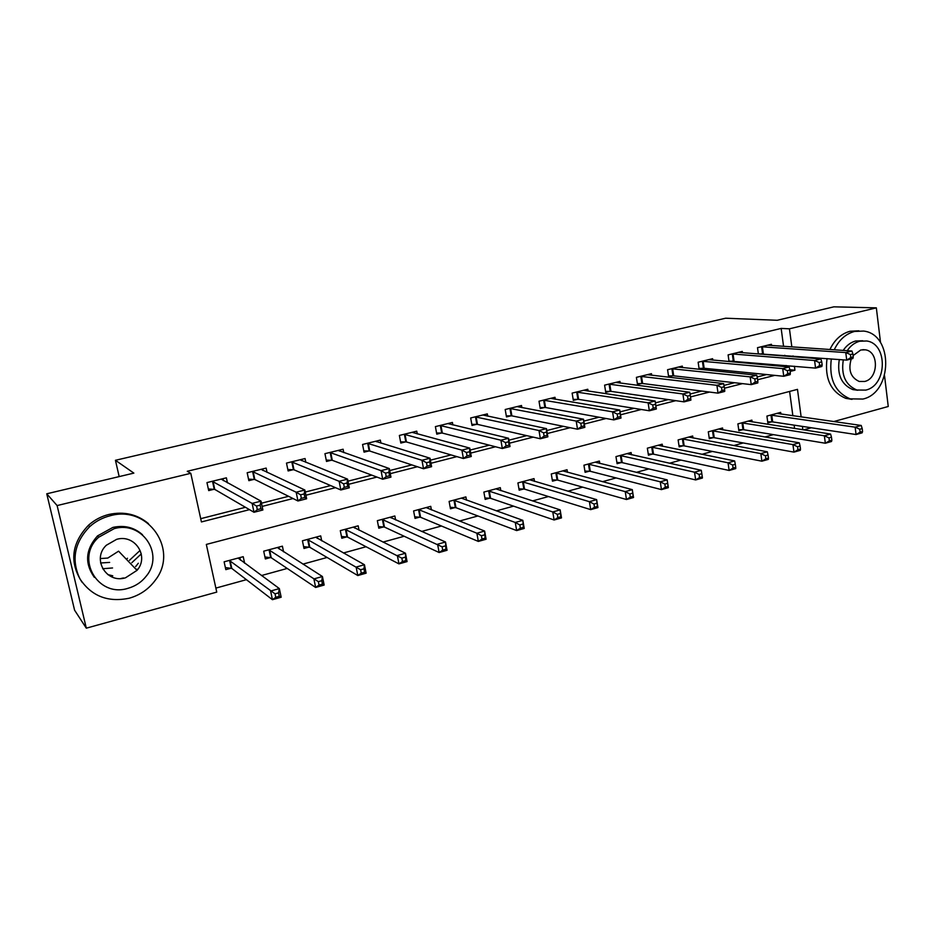 <?xml version="1.0" encoding="UTF-8"?>
<svg xmlns="http://www.w3.org/2000/svg" width="935" height="935" viewBox="0 0 935 935"><rect width="100%" height="100%" fill="white"/><g stroke="black" fill="none" stroke-linecap="round" stroke-linejoin="round"><path stroke-width="1.4" d="M127.476 558.242L126.985 558.85M884.533 375.695L888.25 406.491L833.74 421.568M811.335 427.751L803.656 429.878M215.868 588.092L246.419 579.677M261.473 575.539L287.232 568.445M302.928 564.121L327.098 557.47M343.425 552.982L366.076 546.741M382.988 542.09L404.189 536.258M421.65 531.454L441.449 525.996M459.447 521.052L477.902 515.968M496.403 510.872L513.572 506.151M532.541 500.926L548.483 496.543M567.896 491.202L582.645 487.135M602.491 481.677L616.107 477.937M636.349 472.362L648.867 468.914M669.495 463.234L680.949 460.078M701.951 454.305L712.4 451.43M733.73 445.563L743.208 442.956M764.865 436.984L773.397 434.635M801.143 416.94L797.485 389.369L206.331 544.427L216.745 592.112L86.312 628.168L57.117 505.566L190.787 473.309L201.422 521.94L249.505 509.657M57.117 505.566L46.75 493.797L74.59 610.193L86.312 628.168M794.563 428.464L794.119 425.144M792.868 415.771L789.607 391.438M780.877 414.065L780.655 412.393L766.91 416.087L767.845 422.854L771.585 421.849M752.137 421.884L751.892 420.119L737.89 423.882L738.86 430.708L742.659 429.679M722.837 429.855L722.568 427.985L708.298 431.818L709.303 438.714L713.183 437.662M692.975 437.989L692.683 436.014L678.12 439.917L679.172 446.872L683.123 445.796M662.518 446.299L662.202 444.195L647.359 448.181L648.434 455.193L652.466 454.094M631.464 454.784L631.113 452.54L615.966 456.607L617.088 463.678L621.202 462.568M599.779 463.456L599.393 461.06L583.943 465.209L585.111 472.339L589.319 471.205M567.463 472.315L567.042 469.744L551.276 473.975L552.48 481.174L556.769 480.017M534.493 481.385L534.014 478.615L517.92 482.939L519.182 490.197L523.553 489.017M500.833 490.665L500.307 487.661L483.874 492.079L485.183 499.407L489.648 498.191M466.483 500.167L465.887 496.906L449.116 501.405L450.471 508.804L455.029 507.565M431.409 509.914L430.743 506.338L413.609 510.942L415.023 518.399L419.675 517.137M395.61 519.93L394.85 515.98L377.343 520.678L378.804 528.205L383.56 526.919M359.04 530.227L358.175 525.821L340.293 530.624L341.813 538.233L346.663 536.912M321.698 540.839L320.705 535.884L302.426 540.792L303.992 548.471L308.959 547.127M283.574 551.825L282.393 546.169L263.705 551.183L265.341 558.943L270.414 557.564M244.643 563.256L243.229 556.687L224.119 561.818L225.814 569.637L231.015 568.235M783.565 346.371L781.157 328.419L187.269 471.275L190.787 473.309M200.709 518.68L245.449 507.284M261.461 503.205L288.564 496.298M305.266 492.044L330.651 485.581M347.995 481.163L371.744 475.12M389.696 470.55L411.856 464.905M430.38 460.184L451.044 454.924M470.106 450.062L489.332 445.177M508.909 440.186L526.744 435.64M546.811 430.532L563.314 426.325M583.837 421.101L599.078 417.22M620.034 411.879L634.059 408.315M655.423 402.868L668.28 399.596M690.053 394.056L701.753 391.064M723.959 385.419L734.524 382.719M757.14 376.969L766.606 374.549M786.288 366.719L786.136 365.503M784.874 356.083L784.769 355.3M771.585 345.553L771.41 344.279L757.502 347.68L758.378 354.003M760.202 354.155L762.235 353.64M742.483 352.764L742.296 351.408L728.108 354.891L729.055 361.576M729.896 361.646L732.947 360.887M712.809 360.115L712.599 358.689L698.141 362.231L699.17 369.255L703.097 368.273M682.55 367.619L682.316 366.111L667.578 369.722L668.642 376.805L672.651 375.812M651.683 375.286L651.438 373.673L636.396 377.354L637.506 384.507L641.585 383.49M620.209 383.105L619.94 381.398L604.594 385.15L605.74 392.361L609.912 391.333M588.092 391.099L587.799 389.264L572.138 393.109L573.33 400.379L577.585 399.327M555.32 399.268L554.993 397.305L539.004 401.22L540.243 408.56L544.591 407.496M521.87 407.637L521.508 405.509L505.192 409.507L506.478 416.917L510.907 415.818M487.731 416.18L487.322 413.889L470.667 417.968L472 425.448L476.523 424.326M452.867 424.946L452.411 422.445L435.394 426.617L436.785 434.167L441.402 433.022M417.267 433.922L416.765 431.175L399.374 435.441L400.811 443.061L405.533 441.893M380.907 443.132L380.335 440.104L362.57 444.464L364.054 452.154L368.881 450.962M343.776 452.598L343.11 449.232L324.948 453.674L326.502 461.446L331.434 460.23M305.827 462.346L305.055 458.547L286.496 463.094L288.109 470.948L293.146 469.697M267.059 472.42L266.159 468.084L247.179 472.736L248.85 480.66L254.004 479.375M227.462 482.869L226.387 477.832L206.962 482.589L208.704 490.594L213.975 489.285M46.75 493.797L133.857 473.11L115.437 460.289L119.166 476.593M115.437 460.289L725.607 318.216L777.219 320.284L833.856 306.832L876.34 307.849L880.548 342.677M781.157 328.419L789.444 328.816L876.34 307.849M790.133 371.44L794.937 370.213L794.411 366.228M793.149 356.738L793.044 355.943M791.84 346.932L789.444 328.816M262.139 506.419L293.029 498.53M305.92 495.234L335.501 487.673M348.615 484.318L376.945 477.072M390.281 473.659L417.407 466.729M430.953 463.269L456.911 456.631M470.656 453.113L495.515 446.766M509.435 443.202L533.219 437.124M547.314 433.524L570.069 427.704M584.328 424.058L606.102 418.494M620.501 414.813L641.328 409.483M655.867 405.767L675.783 400.671M690.497 396.919L709.49 392.057M724.438 388.235L742.472 383.63M757.642 379.75L774.764 375.367M802.849 429.749L802.405 426.407M789.876 369.746L794.937 370.213M112.773 575.82L107.77 574.569M140.016 550.493L129.474 560.299M112.551 567.966L102.651 568.737M141.29 553.894L131.812 562.718M853.269 356.936L852.895 353.921L850.429 354.552L850.803 357.567L853.269 356.936L852.872 358.526L846.724 360.115L845.778 352.577L761.289 346.756M850.429 354.552L845.778 352.577L851.937 351.022L767.658 345.19M850.803 357.567L846.724 360.115L758.343 353.804M852.895 353.921L851.937 351.022M862.561 431.502L862.199 428.546L859.768 429.235L860.13 432.192L862.561 431.502L862.14 432.823L856.074 434.541L855.139 427.166L861.217 425.46L776.938 413.387M767.705 421.849L772.672 421.895L856.074 434.541L860.13 432.192M770.65 415.082L855.139 427.166L859.768 429.235M861.217 425.46L862.199 428.546M822.146 364.907L821.748 361.868L819.235 362.511L819.621 365.562L822.146 364.907L821.853 366.497L815.565 368.109L814.584 360.513L731.965 353.944M819.235 362.511L814.584 360.513L820.872 358.911L738.463 352.355M819.621 365.562L815.565 368.109L728.984 361.039M821.748 361.868L820.872 358.911M790.356 373.053L789.946 369.979L787.363 370.646L787.784 373.719L790.356 373.053L790.168 374.631L783.752 376.279L782.724 368.6L702.08 361.261M787.363 370.646L782.724 368.6L789.14 366.976L708.695 359.648M787.784 373.719L783.752 376.279L704.16 368.285L699.041 368.413M789.946 369.979L789.14 366.976M757.864 381.375L757.443 378.278L754.814 378.944L755.235 382.053L757.864 381.375L757.806 382.941L751.237 384.624L750.162 376.875L671.587 368.741M754.814 378.944L750.162 376.875L756.731 375.204L678.342 367.081M755.235 382.053L751.237 384.624L673.703 375.823L668.513 375.928M757.443 378.278L756.731 375.204M831.858 440.186L831.472 437.194L828.994 437.896L829.38 440.888L831.858 440.186L831.531 441.484L825.336 443.237L824.366 435.792L830.572 434.05L748.105 421.136M738.708 429.668L743.734 429.726L825.336 443.237L829.38 440.888M741.7 422.854L824.366 435.792L828.994 437.896M830.572 434.05L831.472 437.194M800.5 449.045L800.103 446.03L797.555 446.743L797.964 449.758L800.5 449.045L800.278 450.331L793.955 452.119L792.938 444.604L799.285 442.828L718.711 429.025M709.139 437.627L714.246 437.72L793.955 452.119L797.964 449.758M712.178 430.778L792.938 444.604L797.555 446.743M799.285 442.828L800.103 446.03M768.465 458.092L768.044 455.053L765.449 455.789L765.87 458.828L768.465 458.092L768.36 459.365L761.896 461.189L760.845 453.604L767.319 451.792L688.744 437.066M678.997 445.75L684.175 445.866L761.896 461.189L765.87 458.828M682.082 438.866L760.845 453.604L765.449 455.789M767.319 451.792L768.044 455.053M724.672 389.883L724.228 386.751L721.539 387.441L721.984 390.573L724.672 389.883L724.719 391.426L718.022 393.144L716.9 385.325L640.487 376.361M721.539 387.441L716.9 385.325L723.608 383.619L647.382 374.666M721.984 390.573L718.022 393.144L642.625 383.514L637.366 383.607M724.228 386.751L723.608 383.619M735.74 467.336L735.296 464.274L732.654 465.022L733.087 468.084L735.74 467.336L735.751 468.587L729.148 470.457L728.038 462.802L734.653 460.943L658.193 445.27M648.259 454.024L653.507 454.176L729.148 470.457L733.087 468.084M651.391 447.105L728.038 462.802L732.654 465.022M734.653 460.943L735.296 464.274M831.308 358.911C828.854 379.002 835.107 392.314 850.09 398.848L862.876 399.058C892.75 392.7 893.603 334.286 863.601 331.06L854.485 331.458C845.661 333.889 838.905 340.013 834.23 349.819M858.891 330.803L850.102 331.247C841.313 333.666 834.581 339.756 829.918 349.515M843.206 350.426C846.526 345.471 850.686 342.327 855.665 340.994L862.724 340.761M843.312 359.846C840.951 375.064 845.474 385.126 856.904 390.035L865.763 390.094C887.21 385.606 888.098 343.683 866.687 340.983L859.721 341.228C854.73 342.561 850.558 345.716 847.227 350.695M851.247 358.947C848.01 370.003 850.663 377.506 859.207 381.457L864.7 381.457C878.444 378.628 879.169 351.782 865.506 349.83L860.808 349.97L853.106 355.58M857.699 390.246L852.872 389.603C841.465 384.717 836.942 374.69 839.303 359.531M827.019 358.584C824.565 378.582 830.818 391.835 845.754 398.345L852.03 399.362M137.024 570.362C149.495 556.372 134.909 533.873 116.641 539.343L106.321 545.257C91.525 558.955 106.45 583.884 125.512 577.795L137.024 570.362L118.593 551.171L107.805 558.055L100.314 558.569M129.24 598.213C140.016 595.139 148.665 589.179 155.222 580.331C179.204 550.224 148.443 504.76 110.19 515.746C102.476 517.698 95.65 521.333 89.702 526.65C74.356 542.534 71.095 559.936 79.931 578.87C91.49 596.168 107.922 602.619 129.24 598.213M148.443 523.6C137.2 514.238 123.993 511.188 108.822 514.472C101.144 516.4 94.353 520.012 88.439 525.295C71.364 543.422 69.225 562.391 82.011 582.189M94.341 577.339C84.442 563.302 85.494 549.488 97.497 535.919L112.89 527.41C124.378 524.921 134.266 527.375 142.529 534.773M127.955 588.325C135.423 586.222 141.536 582.154 146.257 576.124C164.642 554.361 142.202 520.433 114.175 528.661L98.713 537.216C74.73 558.277 98 598.049 127.955 588.325M135.598 566.622L138.31 563.256M136.475 569.789L136.966 569.193M120.942 578.496L123.502 577.959M100.583 562.987L109.652 562.402M690.743 398.579L690.275 395.411L687.529 396.113L687.996 399.28L690.743 398.579L690.918 400.11L684.069 401.863L682.889 393.962L608.767 384.133M687.529 396.113L682.889 393.962L689.749 392.221L615.791 382.403M687.996 399.28L684.069 401.863L610.929 391.356L605.588 391.426M690.275 395.411L689.749 392.221M652.747 404.984L653.238 408.186L656.043 407.461L655.564 404.271L652.747 404.984L648.119 402.798L655.143 401.022L656.358 408.981L649.346 410.781L648.119 402.798L576.392 392.057M583.569 390.304L655.143 401.022L655.564 404.271M653.238 408.186L649.346 410.781L578.59 399.362L573.167 399.397M656.043 407.461L656.358 408.981M617.182 414.065L617.696 417.291L620.571 416.554L620.057 413.328L617.182 414.065L612.565 411.832L619.741 410.009L621.015 418.05L613.839 419.897L612.565 411.832L543.352 400.157M550.68 398.368L619.741 410.009L620.057 413.328M617.696 417.291L613.839 419.897L545.572 407.531L540.068 407.543M620.571 416.554L621.015 418.05M580.799 423.345L581.336 426.605L584.27 425.857L583.744 422.597L580.799 423.345L576.194 421.077L583.533 419.207L584.854 427.33L577.526 429.212L576.194 421.077L509.633 408.42M517.102 406.596L583.533 419.207L583.744 422.597M581.336 426.605L577.526 429.212L511.877 415.865L506.291 415.853M584.27 425.857L584.854 427.33M543.574 432.847L544.123 436.142L547.139 435.371L546.578 432.075L543.574 432.847L538.981 430.532L546.484 428.627L547.863 436.832L540.372 438.76L538.981 430.532L475.202 416.858M482.822 414.988L546.484 428.627L546.578 432.075M544.123 436.142L540.372 438.76L477.469 424.385L471.801 424.326M547.139 435.371L547.863 436.832M702.29 476.792L701.834 473.694L699.123 474.454L699.59 477.551L702.29 476.792L702.419 478.019L695.675 479.935L694.518 472.198L701.285 470.305L627.023 453.639M616.901 462.463L622.231 462.65L695.675 479.935L699.59 477.551M620.092 455.509L694.518 472.198L699.123 474.454M701.285 470.305L701.834 473.694M667.625 483.325L664.855 484.108L665.334 487.228L668.104 486.445L667.169 479.865L668.361 487.661L661.454 489.613L660.262 481.805L667.169 479.865L595.221 462.182M584.913 471.076L590.312 471.298L661.454 489.613L665.334 487.228M588.15 464.076L660.262 481.805L664.855 484.108M668.361 487.661L668.104 486.445M632.644 493.166L629.816 493.972L630.319 497.128L633.147 496.333L632.294 489.648L633.533 497.513L626.485 499.512L625.235 491.623L632.294 489.648L562.776 470.889M552.258 479.854L557.751 480.111L626.485 499.512L630.319 497.128M555.565 472.829L625.235 491.623L629.816 493.972M633.533 497.513L633.147 496.333M596.881 503.24L593.982 504.058L594.496 507.249L597.395 506.431L596.635 499.641L597.933 507.588L590.71 509.633L589.401 501.674L596.635 499.641L529.666 479.784M518.937 488.806L524.523 489.122L590.71 509.633L594.496 507.249M522.303 481.759L589.401 501.674L593.982 504.058M597.933 507.588L597.395 506.431M560.287 513.537L557.318 514.379L557.868 517.604L560.825 516.763L560.147 509.867L561.503 517.896L554.116 519.989L552.76 511.948L560.147 509.867L495.866 488.853M484.926 497.958L490.594 498.308L554.116 519.989L557.868 517.604M488.35 490.875L552.76 511.948L557.318 514.379M561.503 517.896L560.825 516.763M505.461 442.571L506.045 445.901L509.119 445.107L508.546 441.776L505.461 442.571L500.891 440.21L508.57 438.258L510.019 446.544L502.34 448.519L500.891 440.21L440.034 425.472M447.818 423.567L508.57 438.258L508.546 441.776M506.045 445.901L502.34 448.519L442.337 433.08L436.563 432.987M509.119 445.107L510.019 446.544M522.84 524.079L519.813 524.932L520.374 528.193L523.401 527.34L522.829 520.339L524.231 528.439L516.681 530.577L515.255 522.455L522.829 520.339L461.364 498.121M450.191 507.284L455.964 507.693L516.681 530.577L520.374 528.193M453.685 500.178L515.255 522.455L519.813 524.932M524.231 528.439L523.401 527.34M466.448 452.517L467.056 455.883L470.212 455.076L469.604 451.71L466.448 452.517L461.89 450.121L469.767 448.11L471.263 456.49L463.409 458.512L461.89 450.121L404.107 434.284M412.066 432.332L469.767 448.11L469.604 451.71M467.056 455.883L463.409 458.512L406.444 441.963L400.577 441.834M470.212 455.076L471.263 456.49M484.517 534.867L481.408 535.743L482.004 539.039L485.113 538.163L484.622 531.045L486.095 539.238L478.358 541.423L476.873 533.219L484.622 531.045L426.115 507.576M414.719 516.81L420.575 517.277L478.358 541.423L482.004 539.039M418.272 509.692L419.172 509.809L420.575 517.277L419.184 509.82L476.873 533.219L481.408 535.743M486.095 539.238L485.113 538.163M376.361 441.741L376.244 441.11M426.5 462.72L427.131 466.121L430.357 465.291L429.726 461.89L426.5 462.72L421.954 460.265L430.018 458.208L431.584 466.682L423.532 468.751L421.954 460.265L367.397 443.272M375.531 441.285L430.018 458.208L429.726 461.89M427.131 466.121L423.532 468.751L369.769 451.032L363.808 450.857M430.357 465.291L431.584 466.682M390.818 517.055L390.982 517.873M445.282 545.911L442.103 546.811L442.722 550.131L445.901 549.231L445.516 542.008L447.047 550.283L439.134 552.527L437.58 544.228L445.516 542.008L390.129 517.242M378.488 526.534L384.402 527.048L439.134 552.527L442.722 550.131M382.111 519.392L442.103 546.811M447.047 550.283L445.901 549.231M339.347 451.056L339.171 450.191M385.571 473.157L386.225 476.593L389.544 475.751L388.878 472.315L385.571 473.157L381.048 470.656L389.311 468.552L390.947 477.119L382.695 479.234L381.048 470.656L329.891 452.47M338.201 450.425L389.311 468.552L388.878 472.315M386.225 476.593L382.695 479.234L332.287 460.312L326.221 460.078M389.544 475.751L390.947 477.119M354.307 526.861L354.529 527.983M405.1 557.225L401.851 558.148L402.494 561.503L405.743 560.579L405.474 553.24L407.064 561.596L398.953 563.887L397.352 555.519L405.474 553.24L353.348 527.118M341.45 536.468L347.458 537.041L398.953 563.887L402.494 561.503M345.155 529.315L401.851 558.148M407.064 561.596L405.743 560.579M301.526 460.616L301.292 459.471M343.636 483.862L344.325 487.334L347.715 486.469L347.025 482.986L343.636 483.862L339.136 481.303L347.598 479.152L349.304 487.801L340.854 489.975L339.136 481.303L291.545 461.855M300.042 459.775L347.598 479.152L347.025 482.986M344.325 487.334L340.854 489.975L293.976 469.791L287.805 469.499M347.715 486.469L349.304 487.801M316.988 536.877L317.292 538.373M363.949 568.807L360.606 569.754L361.284 573.143L364.615 572.208L363.949 568.807L364.451 564.74L366.123 573.178L357.813 575.539L356.13 567.066L364.451 564.74L315.761 537.204M303.606 546.613L309.801 547.291L357.813 575.539L361.284 573.143M307.393 539.46L360.606 569.754M366.123 573.178L364.615 572.208M262.887 470.48L262.571 468.961M300.649 494.825L301.362 498.343L304.845 497.443L304.132 493.937L300.649 494.825L296.173 492.219L304.857 490.01L306.633 498.764L297.973 500.985L296.173 492.219L252.345 471.462M261.04 469.335L304.857 490.01L304.132 493.937M301.362 498.343L297.973 500.985L254.811 479.491L248.523 479.129M304.845 497.443L306.633 498.764M278.864 547.115L279.273 549.09M321.769 580.682L318.356 581.652L319.045 585.076L322.47 584.106L321.769 580.682L322.435 576.521L324.164 585.053L315.644 587.46L313.903 578.905L322.435 576.521L277.344 547.524M264.921 556.968L271.232 557.739L315.644 587.46L319.045 585.076M268.789 549.815L318.356 581.652M324.164 585.053L322.47 584.106M223.407 480.66L222.974 478.662M256.576 506.069L257.324 509.622L260.888 508.71L260.14 505.157L256.576 506.069L252.134 503.404L261.029 501.148L262.887 509.984L254.004 512.275L252.134 503.404L212.257 481.291M221.139 479.117L261.029 501.148L260.14 505.157M257.324 509.622L254.004 512.275L214.746 489.402L208.353 488.97M260.888 508.71L262.887 509.984M239.886 557.587L240.435 560.182M278.548 592.848L275.042 593.842L275.767 597.301L279.273 596.32L278.548 592.848L279.355 588.594L281.166 597.22L272.436 599.686L270.612 591.049L279.355 588.594L238.074 558.066M225.37 567.557L231.786 568.422L272.436 599.686L275.767 597.301M229.32 560.416L275.042 593.842M281.166 597.22L279.273 596.32M762.387 346.745L763.334 353.64M761.616 346.745L762.563 353.629M771.901 421.849L770.978 415.082M772.672 421.895L771.749 415.117M733.052 353.933L734.033 360.887M732.292 353.933L733.274 360.875M703.143 361.261L704.16 368.285M702.395 361.249L703.412 368.261M672.639 368.741L673.703 375.823M671.903 368.729L672.966 375.8M742.974 429.679L742.016 422.854M743.734 429.726L742.776 422.9M713.499 437.662L712.493 430.778M714.246 437.72L713.241 430.836M683.438 445.808L682.398 438.866M684.175 445.866L683.134 438.924M641.527 376.373L642.625 383.514M640.802 376.349L641.901 383.49M652.782 454.106L651.707 447.105M653.507 454.176L652.431 447.164M609.784 384.145L610.929 391.356M609.071 384.121L610.216 391.321M577.398 392.081L578.59 399.362M576.696 392.057L577.888 399.327M544.345 400.192L545.572 407.531M543.656 400.157L544.895 407.485M510.603 408.466L511.877 415.865M509.926 408.42L511.211 415.818M476.137 416.905L477.469 424.385M475.494 416.858L476.815 424.326M621.518 462.568L620.396 455.509M622.231 462.65L621.109 455.579M589.623 471.217L588.454 464.087M590.312 471.298L589.155 464.169M557.073 480.029L555.869 472.841M557.751 480.111L556.547 472.923M523.857 489.028L522.595 481.77M524.523 489.122L523.273 481.864M489.94 498.203L488.643 490.887M490.594 498.308L489.297 490.98M440.958 425.53L442.337 433.08M440.315 425.472L441.694 433.022M455.322 507.588L453.966 500.202M455.964 507.693L454.609 500.307M405.007 434.343L406.444 441.963L404.995 434.343M404.387 434.284L405.825 441.893M419.967 517.16L418.564 509.704M368.285 443.342L369.769 451.032M367.677 443.283L369.173 450.962M383.841 526.943L382.392 519.416M384.449 527.071L382.999 519.533M330.745 452.552L332.287 460.312M330.172 452.47L331.715 460.23M346.943 536.935L345.436 529.339M347.528 537.076L346.02 529.467M292.375 461.948L293.976 469.791M291.825 461.867L293.415 469.709M309.228 547.15L307.662 539.483M309.801 547.291L308.234 539.624M253.151 471.567L254.811 479.491M252.614 471.474L254.273 479.386M270.683 557.587L269.058 549.85M271.232 557.739L269.596 549.99M213.028 481.408L214.746 489.402M212.514 481.303L214.232 489.297M231.272 568.27L229.589 560.451M231.786 568.422L230.103 560.603M862.76 349.655L865.506 349.83M852.872 389.603L856.904 390.035M850.09 398.848L845.754 398.345M97.497 535.919L98.713 537.216M89.702 526.65L88.439 525.295M368.238 443.33L369.722 451.021M384.402 527.048L382.953 519.521M330.674 452.528L332.217 460.289M347.458 537.041L345.95 529.432M292.281 461.925L293.882 469.756M309.695 547.244L308.129 539.577M253.023 471.52L254.682 479.445M271.103 557.681L269.467 549.932M212.876 481.35L214.594 489.344M231.635 568.34L229.952 560.521"/></g></svg>
